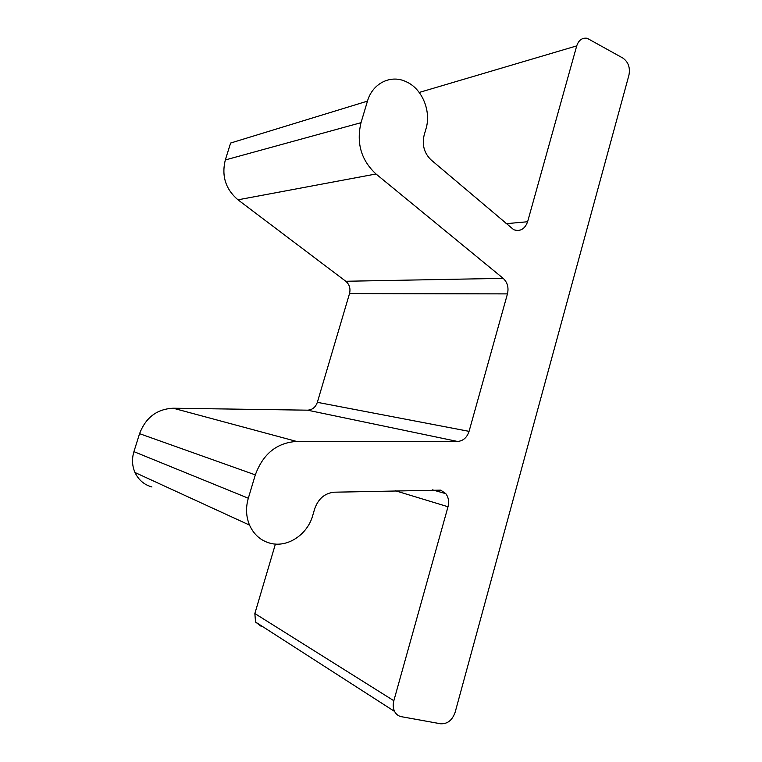 <?xml version="1.0" encoding="UTF-8"?>
<svg xmlns="http://www.w3.org/2000/svg" width="762" height="762" viewBox="0 0 762 762"><rect width="100%" height="100%" fill="white"/><g stroke="black" fill="none" stroke-linecap="round" stroke-linejoin="round"><path stroke-width="1.14" d="M440.741 490.147L445.827 493.681C448.532 497.386 449.266 501.739 448.008 506.759L393.84 700.726C392.792 704.679 393.049 708.26 394.602 711.451C396.145 714.356 398.421 716.099 401.422 716.699L440.569 723.767C447.418 724.129 452.285 720.29 455.152 712.232L628.945 75.133C630.345 67.675 628.336 61.998 622.916 58.093L587.197 38.281C582.178 37.595 578.682 40.129 576.72 45.882L527.609 221.742C524.866 229.095 520.265 231.762 513.779 229.743L431.197 160.01C424.215 153.286 421.872 144.97 424.158 135.065L425.948 128.969C431.378 111.604 422.548 89.44 406.956 82.086L405.07 81.229C390.039 74.628 372.38 83.706 367.475 101.117L361.007 122.692C356.206 143.151 361.207 160.249 375.999 173.984L503.177 278.349C507.454 282.359 508.883 287.541 507.454 293.894L469.068 431.349C466.954 437.655 463.096 441.017 457.476 441.446L296.618 441.436C276.806 442.741 263.042 453.895 255.318 474.888L248.317 498.234C245.621 507.663 246.021 516.626 249.536 525.113C253.87 534.638 260.775 540.687 270.253 543.258C287.531 547.954 307.524 534.581 312.725 515.503L314.658 508.902C318.306 498.643 324.888 493.071 334.404 492.195L440.741 490.147M151.943 486.975C144.189 484.784 138.541 479.965 134.988 472.507C132.112 465.858 131.75 458.905 133.922 451.647L139.56 433.664C145.761 417.49 156.991 409.013 173.231 408.222L307.543 410.175C312.306 409.908 315.573 407.289 317.344 402.326L349.52 293.589C350.71 288.55 349.463 284.445 345.777 281.264L237.973 199.815C225.619 189.233 221.399 175.946 225.314 159.953L230.619 143.037L367.475 101.117M261.29 626.402L255.537 622.03L254.851 613.534L275.406 544.068M395.373 490.757L448.008 506.759M237.973 199.815L375.999 173.984M503.177 278.349L345.777 281.264M361.007 122.692L225.314 159.953M527.609 221.742L506.016 223.695M419.214 92.459L576.72 45.882M393.84 700.726L254.851 613.534M349.52 293.589L507.454 293.894M469.068 431.349L317.344 402.326M307.543 410.175L457.476 441.446M296.618 441.436L173.231 408.222M139.56 433.664L255.318 474.888M248.317 498.234L133.922 451.647M432.54 489.871L445.827 493.681M255.537 622.03L394.602 711.451M134.988 472.507L249.536 525.113"/></g></svg>
